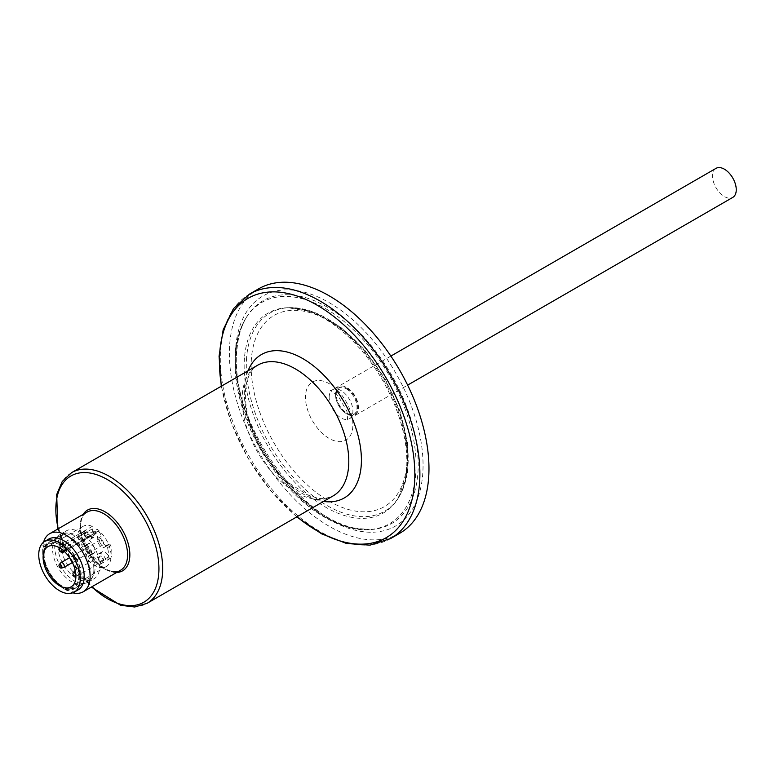 <?xml version="1.0" encoding="UTF-8"?>
<svg xmlns="http://www.w3.org/2000/svg" width="775" height="775" viewBox="0 0 775 775"><rect width="100%" height="100%" fill="white"/><g stroke="black" fill="none" stroke-linecap="round" stroke-linejoin="round"><path stroke-width="0.58" stroke-dasharray="3.88 2.91" d="M716.013 168.359A16.769 9.678 -120 0 0 716.013 187.715A16.769 9.678 -120 0 0 732.782 197.402M399.745 533.268A141.127 81.482 60 0 1 258.618 451.796A141.127 81.482 60 0 1 258.618 288.833M43.584 542.2A33.538 19.365 -120 0 0 42.703 549.068A33.538 19.365 -120 0 0 66.418 590.143A33.538 19.365 -120 0 0 72.802 592.817M48.777 539.061A29.343 16.943 -120 0 0 42.703 552.498A29.343 16.943 -120 0 0 63.453 588.428A29.343 16.943 -120 0 0 78.12 589.882M61.167 551.955A2.044 1.182 -120 0 0 61.225 551.945A2.044 1.182 -120 0 0 61.797 550.395A2.044 1.182 -120 0 0 60.421 548.419A2.044 1.182 -120 0 0 59.22 548.458A2.044 1.182 -120 0 0 59.142 548.564M75.834 558.988A2.044 1.182 -120 0 0 74.817 556.808A2.044 1.182 -120 0 0 73.189 556.528A2.044 1.182 -120 0 0 73.363 558.746A2.044 1.182 -120 0 0 75.204 560.005A2.044 1.182 -120 0 0 75.834 558.988M62.397 546.666A2.79 1.618 -120 0 0 60.992 546.53A2.79 1.618 -120 0 0 60.76 546.724A2.79 1.618 -120 0 0 60.992 549.756A2.79 1.618 -120 0 0 63.502 551.48A2.79 1.618 -120 0 0 63.792 551.374A2.79 1.618 -120 0 0 64.218 549.126A2.79 1.618 -120 0 0 62.397 546.666M60.76 562.863A2.79 1.618 -120 0 0 60.421 563.938A2.79 1.618 -120 0 0 61.467 566.564A2.79 1.618 -120 0 0 63.502 567.61M74.729 570.923A2.79 1.618 -120 0 0 74.623 573.209A2.79 1.618 -120 0 0 76.367 575.428A2.79 1.618 -120 0 0 77.471 575.68A2.79 1.618 -120 0 0 77.762 575.573A2.79 1.618 -120 0 0 77.888 572.58A2.79 1.618 -120 0 0 75.262 570.623M78.343 558.155A2.79 1.618 -120 0 0 77.122 555.346A2.79 1.618 -120 0 0 74.972 554.6A2.79 1.618 -120 0 0 74.729 554.793A2.79 1.618 -120 0 0 74.972 557.826A2.79 1.618 -120 0 0 77.471 559.54A2.79 1.618 -120 0 0 77.762 559.434A2.79 1.618 -120 0 0 78.343 558.155M87.682 532.067A2.79 1.618 -120 0 0 86.287 531.921A2.79 1.618 -120 0 0 86.287 535.157A2.79 1.618 -120 0 0 89.086 536.765A2.79 1.618 -120 0 0 89.513 534.527A2.79 1.618 -120 0 0 87.682 532.067M85.705 549.339A2.79 1.618 -120 0 0 86.926 552.149A2.79 1.618 -120 0 0 89.086 552.904A2.79 1.618 -120 0 0 89.086 549.669A2.79 1.618 -120 0 0 86.287 548.061A2.79 1.618 -120 0 0 85.705 549.339M101.661 560.829A2.79 1.618 -120 0 0 103.056 560.964A2.79 1.618 -120 0 0 103.056 557.738A2.79 1.618 -120 0 0 100.266 556.13A2.79 1.618 -120 0 0 99.83 558.368A2.79 1.618 -120 0 0 101.661 560.829M103.637 543.556A2.79 1.618 -120 0 0 102.416 540.737A2.79 1.618 -120 0 0 100.266 539.991A2.79 1.618 -120 0 0 100.266 543.217A2.79 1.618 -120 0 0 103.056 544.835A2.79 1.618 -120 0 0 103.637 543.556M59.103 548.041L92.302 528.879L92.302 526.341A23.192 13.388 -120 0 0 83.08 526.361A23.192 13.388 -120 0 0 83.07 553.147A23.192 13.388 -120 0 0 106.272 566.535A23.192 13.388 -120 0 0 111.077 555.917A23.192 13.388 -120 0 0 97.04 529.073L63.85 548.245L63.85 550.783A3.352 1.938 60 0 1 63.841 550.996M92.302 528.879A3.352 1.938 -120 0 0 93.765 532.251A3.352 1.938 -120 0 0 96.352 533.152A3.352 1.938 -120 0 0 97.04 531.611L97.04 529.073M92.302 526.341L59.103 545.503A23.192 13.388 60 0 1 63.85 548.245M59.103 545.503L59.103 547.596M89.338 558.107A1.676 0.969 60 0 1 88.96 555.656A1.676 0.969 60 0 1 89.309 555.578A5.59 3.226 -120 0 0 90.481 555.317A5.59 3.226 -120 0 0 90.481 548.865A5.59 3.226 -120 0 0 84.892 545.639A5.59 3.226 -120 0 0 84.087 546.52A1.676 0.969 60 0 1 83.845 546.792A1.676 0.969 60 0 1 81.908 545.232A19.559 11.296 60 0 1 81.908 532.919A1.676 0.969 60 0 1 82.16 532.628A1.676 0.969 60 0 1 84.087 534.14A5.59 3.226 -120 0 0 90.481 539.187A5.59 3.226 -120 0 0 91.634 536.629L91.634 534.886A4.476 2.577 60 0 1 92.564 532.832A4.476 2.577 60 0 1 94.676 532.987A4.476 2.577 60 0 1 97.708 538.383L97.708 540.127A5.59 3.226 -120 0 0 100.149 545.755A5.59 3.226 -120 0 0 104.451 547.257A5.59 3.226 -120 0 0 105.264 546.365A1.676 0.969 60 0 1 105.507 546.104A1.676 0.969 60 0 1 107.434 547.663A19.559 11.296 60 0 1 107.434 559.967A1.676 0.969 60 0 1 107.183 560.267A1.676 0.969 60 0 1 105.264 558.756A5.59 3.226 -120 0 0 98.861 553.708A5.59 3.226 -120 0 0 100.033 561.768A1.676 0.969 60 0 1 100.382 564.19A1.676 0.969 60 0 1 100.004 564.258A19.559 11.296 60 0 1 89.338 558.107L92.69 556.169A1.676 0.969 60 0 1 92.312 553.718A1.676 0.969 60 0 1 92.661 553.641L89.309 555.578M92.661 553.641A5.59 3.226 60 0 0 93.833 553.389A5.59 3.226 60 0 0 93.833 546.927A5.59 3.226 60 0 0 88.243 543.701A5.59 3.226 60 0 0 87.439 544.592A1.676 0.969 60 0 1 87.197 544.854A1.676 0.969 60 0 1 85.26 543.294A19.559 11.296 60 0 1 85.26 530.991A1.676 0.969 60 0 1 85.512 530.691A1.676 0.969 60 0 1 87.439 532.202A5.59 3.226 60 0 0 93.833 537.249A5.59 3.226 60 0 0 94.986 534.692L94.986 532.948A4.476 2.577 60 0 1 95.916 530.904A4.476 2.577 60 0 1 98.028 531.049A4.476 2.577 60 0 1 101.06 536.455L101.06 538.199A5.59 3.226 60 0 0 103.501 543.817A5.59 3.226 60 0 0 107.802 545.319A5.59 3.226 60 0 0 108.616 544.438A1.676 0.969 60 0 1 108.858 544.166A1.676 0.969 60 0 1 110.786 545.726A19.559 11.296 60 0 1 110.786 558.039A1.676 0.969 60 0 1 110.534 558.329A1.676 0.969 60 0 1 108.616 556.818A5.59 3.226 60 0 0 102.213 551.771A5.59 3.226 60 0 0 103.385 559.831A1.676 0.969 60 0 1 103.734 562.253A1.676 0.969 60 0 1 103.356 562.33A19.559 11.296 60 0 1 92.69 556.169M98.028 531.049L94.676 532.987M93.872 569.499A27.668 15.975 60 0 1 88.137 582.161A27.668 15.975 60 0 1 85.269 583.246A27.668 15.975 60 0 1 60.469 566.196A27.668 15.975 60 0 1 58.106 536.193A27.668 15.975 60 0 1 60.469 534.246A27.668 15.975 60 0 1 81.792 541.657A27.668 15.975 60 0 1 93.872 569.499M90.123 570.749A26.544 15.326 60 0 1 84.63 582.897A26.544 15.326 60 0 1 81.869 583.933A26.544 15.326 60 0 1 58.077 567.571A26.544 15.326 60 0 1 55.81 538.79A26.544 15.326 60 0 1 58.077 536.92A26.544 15.326 60 0 1 78.537 544.031A26.544 15.326 60 0 1 90.123 570.749M60.615 543.517A27.668 15.975 60 0 1 63.976 532.803A27.668 15.975 60 0 1 66.35 530.856A27.668 15.975 60 0 1 87.662 538.267A27.668 15.975 60 0 1 99.742 566.108A27.668 15.975 60 0 1 94.017 578.77A27.668 15.975 60 0 1 91.14 579.855A27.668 15.975 60 0 1 71.009 569.47A27.668 15.975 60 0 1 60.615 543.517M44.088 555.578A24.597 14.202 60 0 1 70.167 553.243A24.597 14.202 60 0 1 70.167 588.022A24.597 14.202 60 0 1 44.088 555.578M57.922 546.22A26.273 15.171 60 0 1 61.109 536.038A26.273 15.171 60 0 1 63.356 534.188A26.273 15.171 60 0 1 89.629 549.359A26.273 15.171 60 0 1 89.629 579.69A26.273 15.171 60 0 1 86.897 580.717A26.273 15.171 60 0 1 67.783 570.855A26.273 15.171 60 0 1 57.922 546.22M335.556 393.041A16.207 9.358 -120 0 0 335.507 394.165A16.207 9.358 -120 0 0 346.968 414.015A16.207 9.358 -120 0 0 358.428 407.398A16.207 9.358 -120 0 0 346.968 387.548A16.207 9.358 -120 0 0 335.556 393.041M346.968 388.372A15.2 8.777 60 0 1 356.897 401.77A15.2 8.777 60 0 1 354.572 413.957A15.2 8.777 60 0 1 339.363 405.17A15.2 8.777 60 0 1 339.363 387.616A15.2 8.777 60 0 1 346.968 388.372M346.26 388.779A15.2 8.777 60 0 1 356.19 402.177A15.2 8.777 60 0 1 353.855 414.363A15.2 8.777 60 0 1 346.26 413.608A15.2 8.777 60 0 1 335.507 394.988A15.2 8.777 60 0 1 338.656 388.033A15.2 8.777 60 0 1 346.26 388.779M329.23 396.199A16.769 9.678 -120 0 0 336.03 413.724A16.769 9.678 -120 0 0 349.428 418.733A16.769 9.678 -120 0 0 349.777 400.007A16.769 9.678 -120 0 0 333.415 389.321A16.769 9.678 -120 0 0 332.659 389.689A16.769 9.678 -120 0 0 329.23 396.199M235.668 347.617A132.757 76.648 -120 0 0 368.861 532.202A132.757 76.648 -120 0 0 383.024 353.342A132.757 76.648 -120 0 0 235.668 347.617M305.563 395.027A33.538 19.365 -120 0 0 339.208 441.653A33.538 19.365 -120 0 0 342.782 396.48A33.538 19.365 -120 0 0 305.563 395.027M251.439 358.312A110.37 63.724 -120 0 0 362.167 511.771A110.37 63.724 -120 0 0 373.947 363.078A110.37 63.724 -120 0 0 251.439 358.312M236.637 350.697A128.64 74.274 -120 0 0 276.743 470.347A128.64 74.274 -120 0 0 369.307 529.587A128.64 74.274 -120 0 0 391.578 375.032A128.64 74.274 -120 0 0 246.595 317.043A128.64 74.274 -120 0 0 236.637 350.697M235.765 351.995A127.739 73.751 -120 0 0 275.59 470.812A127.739 73.751 -120 0 0 367.505 529.625A127.739 73.751 -120 0 0 389.622 376.156A127.739 73.751 -120 0 0 245.656 318.583A127.739 73.751 -120 0 0 235.765 351.995M244.464 357.895A115.388 66.621 -120 0 0 302.899 490.284A115.388 66.621 -120 0 0 398.098 498.364A115.388 66.621 -120 0 0 383.441 379.721A115.388 66.621 -120 0 0 288.029 307.714A115.388 66.621 -120 0 0 244.464 357.895M246.615 357.459A114.487 66.098 -120 0 0 304.585 488.812A114.487 66.098 -120 0 0 399.038 496.823A114.487 66.098 -120 0 0 384.497 379.12A114.487 66.098 -120 0 0 289.84 307.665A114.487 66.098 -120 0 0 246.615 357.459M390.658 538.518A141.127 81.482 60 0 1 249.531 457.037A141.127 81.482 60 0 1 249.531 294.083M296.97 516.78A138.182 79.777 60 0 1 221.514 386.086M248.087 370.75A82.809 47.808 -120 0 0 244.542 386.677A82.809 47.808 -120 0 0 323.543 501.435M333.173 495.874A75.456 43.565 60 0 1 257.717 452.309A75.456 43.565 60 0 1 257.717 365.19C249.589 371.215 249.918 373.821 247.632 379.033C244.958 387.2 244.667 397.488 246.741 409.907C249.046 422.656 253.745 435.434 260.846 448.25C268.683 462.132 277.983 473.67 288.746 482.844L307.123 494.692C317.634 497.957 320.608 500.95 333.173 495.874M71.629 472.624A75.456 43.565 -120 0 0 71.629 559.753A75.456 43.565 -120 0 0 147.076 603.318M87.091 512.101A33.538 19.365 -120 0 0 87.091 550.822A33.538 19.365 -120 0 0 120.629 570.187C113.673 573.762 105.129 570.516 95.005 560.461C79.563 544.699 76.279 516.625 87.091 512.101M116.686 572.463A35.069 20.247 60 0 1 105.042 569.092A35.069 20.247 60 0 1 83.148 514.377M58.251 528.753A72.898 42.092 -120 0 0 91.789 586.84M63.85 550.783L97.04 531.611M103.356 562.33L100.004 564.258M103.385 559.831L100.033 561.768M108.616 556.818L105.264 558.756M110.786 558.039L107.434 559.967M110.786 545.726L107.434 547.663M108.616 544.438L105.264 546.365M101.06 538.199L97.708 540.127M101.06 536.455L97.708 538.383M94.986 532.948L91.634 534.886M94.986 534.692L91.634 536.629M87.439 532.202L84.087 534.14M85.26 530.991L81.908 532.919M85.26 543.294L81.908 545.232M87.439 544.592L84.087 546.52M81.036 575.999A26.544 15.326 60 0 1 75.543 588.148A26.544 15.326 60 0 1 48.99 572.822A26.544 15.326 60 0 1 48.99 542.161A26.544 15.326 60 0 1 69.45 549.281A26.544 15.326 60 0 1 81.036 575.999M79.457 575.999A25.43 14.686 60 0 1 52.487 578.402A25.43 14.686 60 0 1 52.487 542.442A25.43 14.686 60 0 1 79.457 575.999M44.088 554.202A26.273 15.171 60 0 1 49.523 542.18A26.273 15.171 60 0 1 75.795 557.341A26.273 15.171 60 0 1 75.795 587.683A26.273 15.171 60 0 1 55.548 580.64A26.273 15.171 60 0 1 44.088 554.202M390.862 356.083L332.659 389.689L330.315 390.358L338.084 395.831L346.968 411.457L347.675 420.428L349.428 418.733L407.631 385.127M369.307 529.587C311.569 535.99 227.182 423.266 236.966 349.796C238.051 336.689 241.267 325.771 246.595 317.043L245.656 318.583C239.795 328.309 236.346 339.896 235.29 353.342C233.759 374.809 237.799 397.788 247.399 422.288C259.305 451.786 276.239 476.867 298.181 497.54C315.192 513.244 332.552 523.299 350.232 527.697L369.307 529.587M398.098 498.364C402.758 490.778 405.577 481.139 406.555 469.456C407.95 450.314 404.192 429.302 395.279 406.439C383.47 377.435 366.769 353.197 345.166 333.744C329.918 320.463 315.115 312.218 300.729 309.022L288.029 307.714L314.698 312.373L340.37 326.924L364.57 349.806L385.078 378.781L399.919 411.031L407.631 443.436L407.408 472.934L398.098 498.364M296.718 516.925L270.359 490.372L247.893 457.986L231.076 422.336L221.263 386.231M63.453 588.428L66.418 590.143M42.703 552.498L42.703 549.068M57.834 528.996L70.602 560.344L91.363 587.082M61.225 551.945L63.502 551.48M59.22 548.458L60.76 546.724M75.902 575.999L77.471 575.68M75.204 560.005L77.471 559.54M73.189 556.528L74.729 554.793M86.287 531.921L60.992 546.53M89.086 536.765L63.792 551.374M86.287 548.061L69.614 557.69M89.086 552.904L72.404 562.524M100.266 556.13L75.253 570.565M103.056 560.964L77.762 575.573M100.266 539.991L74.972 554.6M103.056 544.835L77.762 559.434M64.461 551.567L96.352 533.152M83.08 526.361L47.905 546.666M106.272 566.535L71.097 586.84M92.312 553.718L88.96 555.656M103.734 562.253L100.382 564.19M102.213 551.771L98.861 553.708M110.534 558.329L107.183 560.267M108.858 544.166L105.507 546.104M107.802 545.319L104.451 547.257M95.916 530.904L92.564 532.832M93.833 537.249L90.481 539.187M85.512 530.691L82.16 532.628M87.197 544.854L83.845 546.792M88.243 543.701L84.892 545.639M93.833 553.389L90.481 555.317M81.869 583.933L85.269 583.246M55.81 538.79L58.106 536.193M88.137 582.161L94.017 578.77M60.469 534.246L66.35 530.856M58.077 536.92L48.99 542.161C30.467 550.928 58.687 599.811 75.543 588.148L84.63 582.897M86.897 580.717L91.14 579.855M61.109 536.038L63.976 532.803M63.356 534.188L49.523 542.18C45.628 544.592 43.652 548.836 43.594 554.89C43.962 564.355 47.769 573.064 55.006 581.027C63.502 590.85 75.378 589.504 75.795 587.683L89.629 579.69M339.363 387.616L338.656 388.033M354.572 413.957L353.855 414.363M346.26 413.608L346.968 414.015M335.507 394.988L335.507 394.165"/><path stroke-width="1.16" d="M407.631 385.127L732.782 197.402A16.769 9.678 -120 0 0 733.14 178.676A16.769 9.678 -120 0 0 716.778 167.991A16.769 9.678 -120 0 0 716.013 168.359L390.862 356.083M221.263 386.231L219.063 356.248L223.152 329.859L233.459 308.634L249.531 294.083L258.618 288.833A141.127 81.482 60 0 1 371.361 330.964A141.127 81.482 60 0 1 428.594 478.495A141.127 81.482 60 0 1 399.745 533.268L390.658 538.518L370.014 545.154L346.483 543.478L321.586 533.82L296.718 516.925M72.802 592.817A33.538 19.365 -120 0 0 83.187 591.8A33.538 19.365 -120 0 0 88.321 564.927A33.538 19.365 -120 0 0 66.418 535.38A33.538 19.365 -120 0 0 49.648 533.723A33.538 19.365 -120 0 0 43.584 542.2M74.168 592.168L78.12 589.882A29.343 16.943 -120 0 0 82.625 566.37A29.343 16.943 -120 0 0 63.453 540.514A29.343 16.943 -120 0 0 48.777 539.061L44.824 541.337A29.343 16.943 -120 0 0 44.824 575.224A29.343 16.943 -120 0 0 74.168 592.168A29.343 16.943 -120 0 0 78.672 568.656A29.343 16.943 -120 0 0 59.501 542.791A29.343 16.943 -120 0 0 44.824 541.337M75.902 576.222A23.192 13.388 60 0 1 71.097 586.84A23.192 13.388 60 0 1 47.905 573.452A23.192 13.388 60 0 1 47.905 546.666A23.192 13.388 60 0 1 65.778 552.885A23.192 13.388 60 0 1 75.902 576.222M59.142 548.564A2.044 1.182 -120 0 0 59.423 550.725A2.044 1.182 -120 0 0 61.167 551.955M58.968 565.392A2.044 1.182 -120 0 0 59.743 567.31A2.044 1.182 -120 0 0 61.225 568.075A2.044 1.182 -120 0 0 61.438 565.634A2.044 1.182 -120 0 0 59.22 564.597A2.044 1.182 -120 0 0 58.968 565.392M74.39 575.961A2.044 1.182 -120 0 0 75.204 576.145A2.044 1.182 -120 0 0 75.407 573.703A2.044 1.182 -120 0 0 73.189 572.667A2.044 1.182 -120 0 0 73.112 574.333A2.044 1.182 -120 0 0 74.39 575.961M61.225 568.075L63.502 567.61A2.79 1.618 -120 0 0 63.792 567.503A2.79 1.618 -120 0 0 63.792 564.278A2.79 1.618 -120 0 0 60.992 562.66A2.79 1.618 -120 0 0 60.76 562.863L59.22 564.597M75.262 570.623A2.79 1.618 -120 0 0 74.972 570.729A2.79 1.618 -120 0 0 74.729 570.923L73.189 572.667M63.841 550.996A3.352 1.938 60 0 1 63.153 552.313A3.352 1.938 60 0 1 60.566 551.422A3.352 1.938 60 0 1 59.103 548.041L59.103 547.596M249.531 294.083A141.127 81.482 60 0 1 362.264 336.214A141.127 81.482 60 0 1 419.507 483.736A141.127 81.482 60 0 1 390.658 538.518M221.514 386.086A138.182 79.777 60 0 1 311.24 301.998A138.182 79.777 60 0 1 414.46 484.046A138.182 79.777 60 0 1 296.97 516.78M323.543 501.435A82.809 47.808 -120 0 0 361.198 465.814A82.809 47.808 -120 0 0 315.88 367.834A82.809 47.808 -120 0 0 248.087 370.75M71.629 472.624L257.717 365.19A75.456 43.565 60 0 1 295.44 368.929A75.456 43.565 60 0 1 348.595 466.589A75.456 43.565 60 0 1 333.173 495.874L147.076 603.318A75.456 43.565 -120 0 0 158.642 542.858A75.456 43.565 -120 0 0 109.352 476.363A75.456 43.565 -120 0 0 71.629 472.624L62.252 481.469L56.691 494.557L57.834 528.996M83.187 591.8L120.629 570.187A33.538 19.365 -120 0 0 125.773 543.314A33.538 19.365 -120 0 0 103.86 513.757A33.538 19.365 -120 0 0 87.091 512.101L49.648 533.723M83.148 514.377A35.069 20.247 60 0 1 105.042 511.829A35.069 20.247 60 0 1 129.105 547.421A35.069 20.247 60 0 1 116.686 572.463M91.789 586.84A72.898 42.092 -120 0 0 107.386 598.629A72.898 42.092 -120 0 0 158.933 568.869A72.898 42.092 -120 0 0 107.386 479.58A72.898 42.092 -120 0 0 58.251 528.753M91.363 587.082L120.619 605.285L134.734 607.009L147.076 603.318M75.204 576.145L75.902 575.999M69.614 557.69L60.992 562.66M72.404 562.524L63.792 567.503M63.153 552.313L64.461 551.567"/></g></svg>
